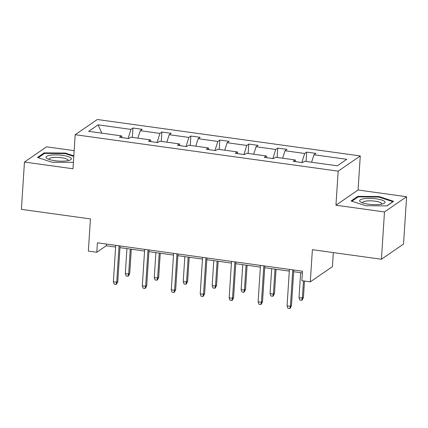<?xml version="1.0" encoding="UTF-8"?>
<svg xmlns="http://www.w3.org/2000/svg" width="428" height="428" viewBox="0 0 428 428"><rect width="100%" height="100%" fill="white"/><g stroke="black" fill="none" stroke-linecap="round" stroke-linejoin="round"><path stroke-width="0.64" d="M406.6 196.73L358.07 190.005L335.953 205.215L384.483 211.94L406.6 196.73L403.54 244.04L381.423 259.25L312.387 249.685L310.305 281.854L332.422 266.644L333.332 252.584M384.483 211.94L381.423 259.25M74.162 150.656L46.577 146.831L24.46 162.046L21.4 209.351L90.436 218.922L88.355 251.092L96.798 252.263L106.272 245.747L115.614 247.042M360.274 155.942L97.306 119.498L75.189 134.708L338.157 171.152L360.274 155.942L358.07 190.005M128.133 138.463L130.963 129.395L132.969 128.02L132.359 137.393M101.805 133.162L98.119 124.842L130.963 129.395M137.907 138.164L140.245 130.684L142.246 129.304L132.969 128.02M140.245 130.684L159.917 133.408L161.918 132.033L161.313 141.406M166.856 142.176L169.194 134.697L171.195 133.317L161.918 132.033M169.194 134.697L188.866 137.42L190.867 136.045L190.262 145.418M195.805 146.189L198.143 138.709L200.149 137.329L190.867 136.045M198.143 138.709L217.815 141.433L219.815 140.058L219.211 149.431M224.754 150.201L227.097 142.722L229.098 141.342L219.815 140.058M227.097 142.722L246.763 145.445L248.77 144.07L248.16 153.443M253.708 154.214L256.046 146.734L258.047 145.354L248.77 144.07M256.046 146.734L275.718 149.458L277.719 148.083L277.114 157.456M282.657 158.226L284.995 150.747L286.995 149.367L277.719 148.083M284.995 150.747L304.666 153.47L306.667 152.095L306.063 161.468M311.605 162.239L313.943 154.754L315.95 153.379L306.667 152.095M313.943 154.754L346.792 159.307L337.35 165.807L304.501 161.254L302.5 162.629L293.217 161.345L295.224 159.965L275.552 157.242L273.546 158.617L264.269 157.333L266.269 155.953L246.598 153.229L244.597 154.604L235.32 153.32L237.321 151.94L217.649 149.217L215.648 150.592L206.366 149.308L208.372 147.928L188.7 145.204L186.699 146.579L177.417 145.295L179.423 143.915L159.751 141.192L157.745 142.567L148.468 141.283L150.469 139.903L130.797 137.179L128.796 138.554L119.519 137.27L121.52 135.89L88.671 131.337L98.119 124.842M310.305 281.854L301.863 280.682L302.478 271.218L97.413 242.799L96.798 252.263M151.025 141.636L150.469 139.903M157.081 142.476L159.917 133.408M179.974 145.648L179.423 143.915M186.03 146.488L188.866 137.42M208.928 149.661L208.372 147.928M214.979 150.501L217.815 141.433M237.877 153.673L237.321 151.94M243.933 154.513L246.763 145.445M266.826 157.686L266.269 155.953M272.882 158.526L275.718 149.458M295.78 161.698L295.224 159.965M301.831 162.538L304.666 153.47M335.953 205.215L338.157 171.152M24.46 162.046L72.99 168.771L75.189 134.708M119.974 247.646L144.562 251.054M148.923 251.659L173.517 255.067M177.877 255.671L202.465 259.079M206.826 259.684L231.414 263.092M235.775 263.696L260.368 267.104M264.723 267.709L289.317 271.117M293.678 271.721L302.366 272.925M106.385 244.046L106.272 245.747M122.076 137.623L121.52 135.89M351.104 200.93L365.683 205.702L386.923 205.895L393.583 201.31L379.005 196.538L357.765 196.35L351.104 200.93M73.825 155.84L65.377 153.074L44.138 152.882L37.477 157.461L52.056 162.233L73.402 162.351M357.712 197.206L357.765 196.35M378.967 197.126L379.005 196.538M44.084 153.743L44.138 152.882M65.34 153.657L65.377 153.074M292.768 269.875L290.409 306.309L291.484 305.571L290.345 308.09L289.751 308.502L290.409 306.309L287.07 305.849L289.424 269.41M291.484 305.571L293.785 270.014M289.751 308.502L287.894 308.246L287.07 305.849M303.441 297.348L302.302 299.873L301.703 300.279L299.846 300.023L299.028 297.626L302.366 298.091L303.441 297.348L304.495 281.046M301.703 300.279L302.366 298.091L303.479 280.907M299.028 297.626L300.638 272.684M263.819 265.863L261.46 302.296L262.535 301.558L261.396 304.078L260.796 304.49L261.46 302.296L258.121 301.836L260.475 265.397M262.535 301.558L264.836 266.002M260.796 304.49L258.94 304.233L258.121 301.836M234.865 261.85L232.511 298.284L233.586 297.546L232.447 300.065L231.848 300.477L232.511 298.284L229.167 297.824L231.527 261.385M233.586 297.546L235.887 261.99M231.848 300.477L229.991 300.221L229.167 297.824M274.492 293.335L273.353 295.86L272.754 296.267L270.897 296.01L270.073 293.613L273.417 294.079L274.492 293.335L276.049 269.276M272.754 296.267L273.417 294.079L275.027 269.137M270.073 293.613L271.689 268.672M245.544 289.323L244.399 291.848L243.805 292.26L241.948 291.998L241.125 289.601L244.463 290.066L245.544 289.323L247.095 265.264M243.805 292.26L244.463 290.066L246.079 265.125M241.125 289.601L242.74 264.659M380.824 204.284A12.696 3.05 3.7 0 0 383.686 203.546A12.696 3.05 3.7 0 0 379.957 199.528A12.696 3.05 3.7 0 0 363.816 198.715A12.696 3.05 3.7 0 0 360.788 202.064A12.696 3.05 3.7 0 0 380.824 204.284M381.712 204.124A9.614 2.311 3.7 0 0 381.803 203.846A9.614 2.311 3.7 0 0 376.169 201.358A9.614 2.311 3.7 0 0 365.769 201.117A9.614 2.311 3.7 0 0 362.612 202.605A9.614 2.311 3.7 0 0 362.671 202.893M351.912 201.192L358.193 196.875L378.775 197.062L392.899 201.684L386.778 205.889M67.196 160.816A12.696 3.05 3.7 0 0 70.053 160.077A12.696 3.05 3.7 0 0 66.329 156.06A12.696 3.05 3.7 0 0 50.188 155.246A12.696 3.05 3.7 0 0 47.16 158.595A12.696 3.05 3.7 0 0 67.196 160.816M68.084 160.655A9.614 2.311 3.7 0 0 68.175 160.377A9.614 2.311 3.7 0 0 62.536 157.889A9.614 2.311 3.7 0 0 52.141 157.648A9.614 2.311 3.7 0 0 48.985 159.136A9.614 2.311 3.7 0 0 49.038 159.425M38.285 157.729L44.566 153.406L65.147 153.593L73.787 156.423M205.916 257.838L203.562 294.271L204.638 293.533L203.493 296.053L202.899 296.465L203.562 294.271L200.218 293.811L202.578 257.378M204.638 293.533L206.933 257.977M202.899 296.465L201.042 296.208L200.218 293.811M216.589 285.31L215.45 287.835L214.851 288.247L212.994 287.985L212.176 285.588L215.514 286.054L216.589 285.31L218.146 261.251M214.851 288.247L215.514 286.054L217.13 261.112M212.176 285.588L213.786 260.647M176.967 253.825L174.608 290.259L175.683 289.521L174.544 292.046L173.945 292.452L174.608 290.259L171.27 289.799L173.624 253.365M175.683 289.521L177.984 253.965M173.945 292.452L172.093 292.196L171.27 289.799M187.641 281.298L186.501 283.823L185.902 284.235L184.045 283.973L183.221 281.576L186.565 282.041L187.641 281.298L189.197 257.239M185.902 284.235L186.565 282.041L188.176 257.1M183.221 281.576L184.837 256.634M148.013 249.813L145.659 286.252L146.734 285.508L145.595 288.033L144.996 288.44L145.659 286.252L142.321 285.786L144.675 249.353M146.734 285.508L149.035 249.957M144.996 288.44L143.139 288.183L142.321 285.786M158.692 277.285L157.552 279.81L156.953 280.222L155.096 279.966L154.273 277.563L157.616 278.029L158.692 277.285L160.249 253.226M156.953 280.222L157.616 278.029L159.227 253.087M154.273 277.563L155.888 252.622M119.064 245.8L116.71 282.239L117.786 281.496L116.646 284.021L116.047 284.427L116.71 282.239L113.367 281.774L115.726 245.34M117.786 281.496L120.086 245.945M116.047 284.427L114.19 284.171L113.367 281.774M129.738 273.273L128.598 275.798L128.004 276.21L126.148 275.953L125.324 273.551L128.662 274.016L129.738 273.273L131.294 249.214M128.004 276.21L128.662 274.016L130.278 249.075M125.324 273.551L126.934 248.609"/></g></svg>
